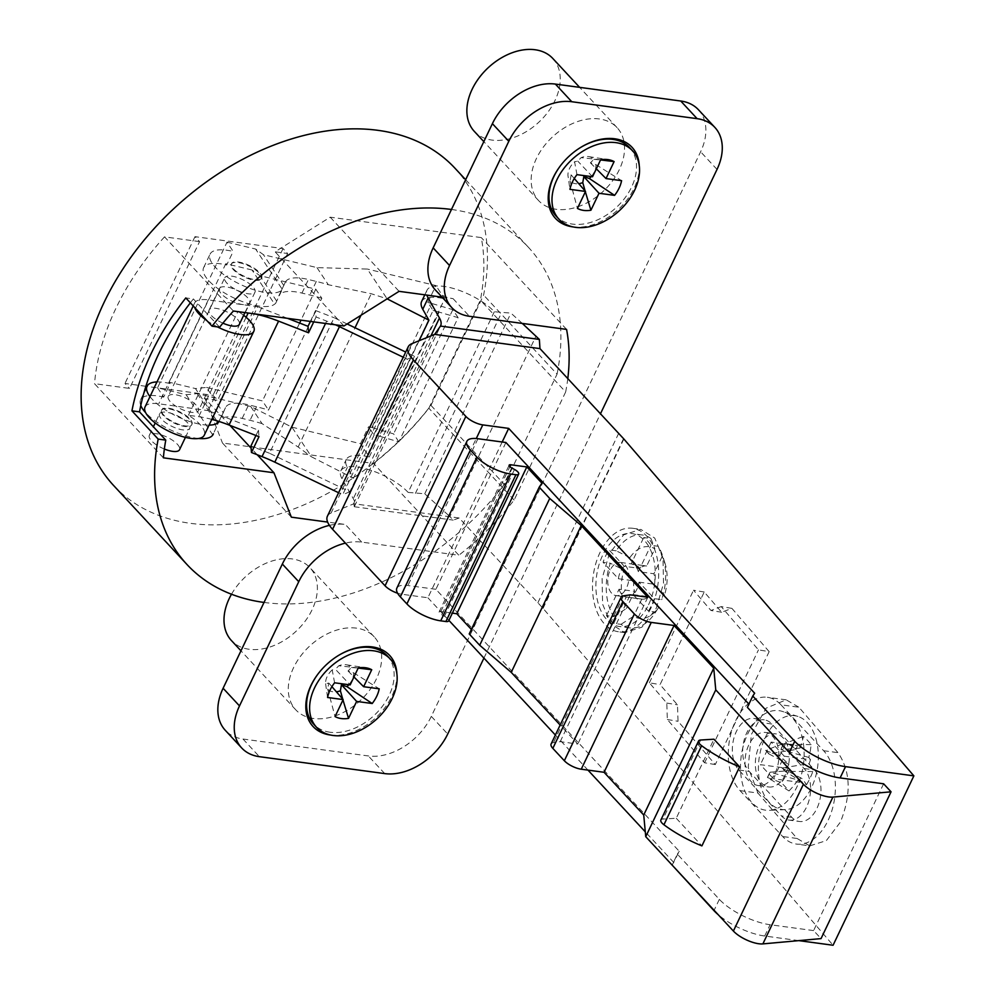 <?xml version="1.0" encoding="UTF-8"?>
<svg xmlns="http://www.w3.org/2000/svg" width="995" height="995" viewBox="0 0 995 995"><rect width="100%" height="100%" fill="white"/><g stroke="black" fill="none" stroke-linecap="round" stroke-linejoin="round"><path stroke-width="0.75" stroke-dasharray="4.97 3.73" d="M781.933 768.016L802.02 778.575A79.227 54.999 -42.9 0 1 799.706 782.319L773.488 778.786L784.259 756.2L810.477 759.745A79.227 54.999 -42.9 0 1 809.159 763.613L781.933 768.016L785.043 771.361L806.522 784.744A79.264 13.52 37.5 0 0 802.02 778.575M810.477 759.745A79.227 28.258 25.5 0 0 808.761 757.419A79.264 66.553 151.7 0 0 811.112 744.646A80.147 41.293 11.7 0 0 807.604 740.454A80.147 41.293 -168.3 0 0 803.438 736.375A79.264 39.24 -51.9 0 1 800.067 748.066A79.227 28.258 25.5 0 0 797.356 745.616A79.227 54.999 -42.9 0 1 796.037 749.496A79.264 40.845 11.7 0 0 785.938 742.581A80.147 39.676 -51.9 0 1 779.632 755.79A79.264 13.52 -142.5 0 1 788.898 764.458A79.227 54.999 -42.9 0 1 786.585 768.202L760.367 764.657L773.488 778.786M807.405 722.706A47.3 29.564 97.7 0 1 811.547 787.543A47.3 29.564 97.7 0 1 785.378 809.619A47.3 29.564 97.7 0 1 769.346 802.48A47.3 29.564 97.7 0 1 765.205 737.656A47.3 29.564 97.7 0 1 797.965 716.462A47.3 29.564 97.7 0 1 807.405 722.706M789.023 790.938A79.264 66.553 151.7 0 0 797.99 780.005L770.093 772.207L767.543 777.555L789.023 790.938A80.147 13.669 37.5 0 0 785.428 786.933A80.147 13.669 -142.5 0 0 781.349 782.679A79.264 39.24 128.1 0 0 789.296 770.652A79.227 28.258 25.5 0 0 786.585 768.202M797.99 780.005A79.227 28.258 -154.5 0 1 799.706 782.319M806.522 784.744A80.147 67.299 151.7 0 0 812.828 771.535A79.264 40.845 11.7 0 0 809.159 763.613M812.828 771.535L785.043 771.361M782.033 767.804L785.142 771.162M770.093 772.207L789.296 770.652M767.543 777.555L781.349 782.679M767.431 777.431L769.981 772.07M811.112 744.646L783.301 744.136L803.438 736.375M800.067 748.066L780.864 749.621L808.761 757.419M783.301 744.136L780.752 749.496M783.426 744.26L780.864 749.621M784.259 756.2L771.137 742.071L797.356 745.616M788.898 764.458L768.812 753.887L796.037 749.496M771.137 742.071L760.367 764.657M768.812 753.887L765.802 750.329L785.938 742.581M765.802 750.329L768.911 753.688M765.702 750.541L779.632 755.79M754.819 722.581A50.223 31.392 -82.3 0 0 747.718 733.949A50.223 31.392 -82.3 0 0 742.83 747.693A28.121 17.574 -82.3 0 0 749.198 771.423L781.386 806.087A50.223 31.392 -82.3 0 0 796.92 786.908A50.223 31.392 -82.3 0 0 804.01 758.65A50.223 31.392 -82.3 0 0 782.493 711.45A50.223 31.392 -82.3 0 0 754.819 722.581A28.121 17.574 -82.3 0 0 746.735 732.88A28.121 17.574 -82.3 0 0 742.83 747.693A50.223 31.392 -82.3 0 0 769.135 810.353A50.223 31.392 -82.3 0 0 781.386 806.087L791.833 817.33A28.121 17.574 -82.3 0 0 799.383 821.484A28.121 17.574 -82.3 0 0 816.92 808.45A28.121 17.574 -82.3 0 0 814.457 769.906L771.821 723.999A28.121 17.574 -82.3 0 0 764.272 719.845A28.121 17.574 -82.3 0 0 754.819 722.581M785.441 774.558A26.778 16.741 97.7 0 1 768.737 786.97A26.778 16.741 97.7 0 1 759.197 746.3A26.778 16.741 97.7 0 1 775.901 733.887A26.778 16.741 97.7 0 1 785.441 774.558M789.023 820.091A28.121 17.574 97.7 0 0 806.559 807.057A28.121 17.574 97.7 0 0 804.097 768.513L761.461 722.606A28.121 17.574 97.7 0 0 753.911 718.452A28.121 17.574 97.7 0 0 736.375 731.487A28.121 17.574 97.7 0 0 738.837 770.03L781.473 815.937A28.121 17.574 97.7 0 0 789.023 820.091L799.383 821.484M780.975 704.808L823.611 750.715A50.894 31.815 97.7 0 1 828.076 820.452A50.894 31.815 97.7 0 1 796.336 844.046A50.894 31.815 97.7 0 1 782.679 836.534L740.044 790.627A50.894 31.815 97.7 0 1 735.579 720.877A50.894 31.815 97.7 0 1 767.319 697.284A50.894 31.815 97.7 0 1 780.975 704.808L798.885 707.234L837.977 752.643C850.675 771.299 851.471 794.458 840.389 822.119L826.323 840.626L809.768 845.874L796.336 844.046M740.044 790.627L757.941 793.052L797.045 838.462L809.768 845.874M327.405 516.206A40.173 14.328 -154.5 0 1 331.086 513.059L353.449 503.943A40.173 14.328 25.5 0 0 353.859 503.769L459.168 517.997L542.76 608.032A13.395 4.776 -154.5 0 1 543.059 608.368L833.076 945.25M656.277 608.256L663.503 583.505L663.006 557.872L654.71 538.059L640.768 529.377L623.654 534.85L609.338 553.742L602.099 578.493L602.597 604.139L610.905 623.94L624.848 632.633L641.962 627.161L656.277 608.256M769.147 651.638L731.897 608.368L721.636 612.248L704.224 592L660.058 684.597L677.471 704.833L678.043 721.288L715.293 764.558L769.147 651.638L758.464 649.872L721.213 606.589L731.897 608.368M757.941 793.052L748.19 767.431L751.362 734.472L766.1 708.166L786.162 699.833L798.885 707.234M502.189 441.991L427.887 597.759L401.992 594.264A13.395 4.776 -154.5 0 1 397.602 593.219M748.912 704.124L754.658 693.216M671.973 865.426L679.262 851.31L435.897 589.301L505.92 442.501M673.876 862.603L645.295 831.832M587.97 770.118L555.384 735.031M448.907 620.395L427.887 597.759M747.382 707.346L749.272 704.51M551.106 743.986A13.395 4.776 -154.5 0 1 553.481 742.643L560.197 741.661L577.809 744.036L560.148 725.032M660.854 820.054A9.378 3.346 -154.5 0 1 662.981 819.059L676.252 818.251L713.95 739.21M676.252 818.251L701.91 845.887M883.622 783.799L813.599 930.599L821.037 938.608M798.823 940.623L764.707 936.021A40.173 14.328 -154.5 0 1 718.154 914.641M813.599 930.599L770.093 924.728A40.173 14.328 25.5 0 1 719.335 899.343L677.359 854.145L672.135 865.09M459.168 517.997L453.198 520.111L449.914 516.579L536.094 335.9M522.313 323.425L510.933 313.114L494.328 311.733A40.173 14.328 25.5 0 0 443.571 286.349A40.173 14.328 25.5 0 0 426.992 290.241A40.173 14.328 25.5 0 0 426.867 295.092M353.859 503.769L354.282 506.741A40.173 14.328 25.5 0 0 354.444 506.443A40.173 14.328 25.5 0 0 353.287 498.682L341.969 478.67A40.173 14.328 -154.5 0 1 340.812 470.909A40.173 14.328 -154.5 0 1 357.404 467.028A40.173 14.328 -154.5 0 1 408.149 492.413L494.328 311.733M403.236 357.23L407.316 359.183L342.678 494.689L338.611 492.736M407.316 359.183L414.48 356.26L405.711 352.056M347.131 323.972L334.133 317.741L269.496 453.247L349.854 491.766L414.48 356.26M349.854 491.766L342.678 494.689M310.365 321.422L315.564 310.515L316.087 316.982L326.671 321.111A66.963 23.892 -154.5 0 1 335.502 324.818M315.564 310.515L334.133 317.741M269.496 453.247L250.927 446.021M255.951 435.499L258.476 430.213L208.166 410.624L257.717 306.734L208.278 299.893A32.81 11.704 25.5 0 0 194.597 303.052A32.81 11.704 25.5 0 0 194.187 305.49A32.81 11.704 25.5 0 0 194.622 307.418M287.505 318.338L257.717 306.734M145.046 406.943A32.81 11.704 -154.5 0 1 158.727 403.783L208.166 410.624M211.823 419.38A66.963 23.892 25.5 0 0 198.701 416.694L188.428 415.276A32.81 11.704 -154.5 0 1 204.684 432.763A32.81 11.704 -154.5 0 1 204.273 435.201M188.428 415.276L237.979 311.398L248.252 312.816A66.963 23.892 -154.5 0 1 254.409 313.86M243.651 315.303A32.81 11.704 25.5 0 0 237.979 311.398M206.873 320.601A32.81 11.704 25.5 0 0 217.445 326.907M222.892 323.151A16.741 5.97 -154.5 0 1 209.099 309.98A16.741 5.97 -154.5 0 1 209.112 309.955A16.741 5.97 -154.5 0 1 226.785 311.796A16.741 5.97 -154.5 0 1 239.335 324.37M316.087 316.982L313.748 321.882M258.476 430.213L258.998 436.681M159.561 413.845A16.741 5.97 25.5 0 0 159.548 413.858A16.741 5.97 25.5 0 0 172.06 426.445A16.741 5.97 25.5 0 0 189.759 428.298A16.741 5.97 25.5 0 0 189.771 428.273A16.741 5.97 25.5 0 0 177.259 415.699A16.741 5.97 25.5 0 0 159.561 413.845L155.22 422.95M164.349 449.019A16.741 5.97 -154.5 0 1 149.312 435.312A16.741 5.97 -154.5 0 1 149.325 435.3A16.741 5.97 -154.5 0 1 166.998 437.141A16.741 5.97 -154.5 0 1 179.548 449.715M257.207 454.727L251.101 448.16M229.92 425.362L205.069 398.609L217.606 400.301L213.017 395.351L146.974 386.433M163.391 457.824L94.513 383.672L129.561 388.411L199.572 241.611L194.983 236.661L283.04 248.563L287.63 253.501L217.606 400.301M145.879 386.284L124.972 383.461L129.561 388.411M161.501 410.413A16.741 5.97 -154.5 0 1 179.2 412.253A16.741 5.97 -154.5 0 1 191.712 424.84A16.741 5.97 -154.5 0 1 191.712 424.865A16.741 5.97 -154.5 0 1 174.013 423.012A16.741 5.97 -154.5 0 1 161.501 410.425A16.741 5.97 -154.5 0 1 161.501 410.413L161.762 409.865A16.741 5.97 25.5 0 0 174.274 422.452A16.741 5.97 25.5 0 0 191.973 424.293A16.741 5.97 25.5 0 0 191.985 424.28A16.741 5.97 25.5 0 0 179.473 411.694A16.741 5.97 25.5 0 0 161.775 409.84A16.741 5.97 25.5 0 0 161.762 409.865M291.361 517.176L222.482 443.024L249.757 446.705M205.069 398.609L222.482 443.024M251.001 446.879L373.56 463.434L458.844 555.247L361.72 542.126A53.568 37.188 137.1 0 0 345.427 543.121M329.432 525.372A53.568 37.188 -42.9 0 1 345.327 524.464L327.641 522.076M373.56 463.434A223.651 155.27 137.1 0 0 428.845 408.211L480.386 300.154A223.651 155.27 137.1 0 0 481.281 237.594L330.203 217.184L275.093 251.81L287.63 253.501M566.565 329.395L481.281 237.594M567.797 378.585A223.651 155.27 -42.9 0 1 565.658 391.968L480.386 300.154M330.203 217.184L399.082 291.336M442.054 297.144L453.048 298.624A53.568 37.188 -42.9 0 1 435.337 289.918M343.971 325.962L275.093 251.81M199.572 241.611L164.536 236.872L233.402 311.025M219.348 288.5A16.741 5.97 25.5 0 0 219.335 288.525A16.741 5.97 25.5 0 0 231.847 301.099A16.741 5.97 25.5 0 0 249.546 302.953A16.741 5.97 25.5 0 0 249.558 302.94A16.741 5.97 25.5 0 0 237.046 290.353A16.741 5.97 25.5 0 0 219.348 288.5M261.722 278.065A16.741 5.97 25.5 0 0 261.735 278.04A16.741 5.97 25.5 0 0 249.223 265.466A16.741 5.97 25.5 0 0 231.524 263.613A16.741 5.97 25.5 0 0 231.512 263.638A16.741 5.97 25.5 0 0 244.024 276.212A16.741 5.97 25.5 0 0 261.722 278.065L261.461 278.612A16.741 5.97 -154.5 0 1 261.461 278.625A16.741 5.97 -154.5 0 1 243.763 276.784A16.741 5.97 -154.5 0 1 231.25 264.197A16.741 5.97 -154.5 0 1 248.949 266.026A16.741 5.97 -154.5 0 1 261.461 278.612M164.536 236.872A223.651 155.27 137.1 0 0 115.88 308.425A223.651 155.27 137.1 0 0 94.513 383.672M190.356 302.816A223.651 155.27 -42.9 0 1 193.378 298.948L185.804 297.928M219.621 327.193L193.378 298.948M194.983 236.661L124.972 383.461M455.013 168.267A233.017 161.775 -42.9 0 1 483.595 295.055L430.959 405.388A233.017 161.775 -42.9 0 1 113.554 485.436M283.04 248.563L213.017 395.351M430.959 405.388L504.428 484.49L557.063 374.145L483.595 295.055M557.063 374.145A233.017 161.775 137.1 0 0 528.482 247.369A233.017 161.775 137.1 0 0 451.469 209.472M264.036 602.435A233.017 161.775 137.1 0 0 504.428 484.49M483.931 658.105L600.47 413.771M565.658 391.968L514.129 500.025A223.651 155.27 -42.9 0 1 458.844 555.247M639.225 165.344A52.237 36.268 -42.9 0 1 573.058 226.91M396.856 673.491A52.237 36.268 -42.9 0 1 330.688 735.056M698.428 109.724A53.568 37.188 -42.9 0 1 700.617 151.775L431.308 716.375A53.568 37.188 -42.9 0 1 368.337 755.951L242.991 739.024A53.568 37.188 -42.9 0 1 225.28 730.305M356.521 628.144A53.568 37.188 137.1 0 0 300.453 656.327A53.568 37.188 137.1 0 0 295.726 709.771A53.568 37.188 137.1 0 0 313.425 718.489A53.568 37.188 137.1 0 0 369.506 690.306A53.568 37.188 137.1 0 0 374.219 636.862A53.568 37.188 137.1 0 0 356.521 628.144M599.388 118.965A53.568 37.188 137.1 0 0 543.32 147.136A53.568 37.188 137.1 0 0 538.593 200.58A53.568 37.188 137.1 0 0 556.304 209.298A53.568 37.188 137.1 0 0 612.373 181.115A53.568 37.188 137.1 0 0 617.099 127.671A53.568 37.188 137.1 0 0 599.388 118.965M231.499 594.226A53.568 37.188 -42.9 0 1 292.231 558.941A53.568 37.188 -42.9 0 1 309.942 567.647A53.568 37.188 -42.9 0 1 305.216 621.091A53.568 37.188 -42.9 0 1 249.148 649.275A53.568 37.188 -42.9 0 1 231.437 640.556M552.81 58.469A53.568 37.188 -42.9 0 1 548.083 111.913A53.568 37.188 -42.9 0 1 492.015 140.084A53.568 37.188 -42.9 0 1 474.316 131.377M514.129 500.025L428.845 408.211M629.561 147.596A50.223 34.862 -42.9 0 1 625.134 197.694A50.223 34.862 -42.9 0 1 572.56 224.111A50.223 34.862 -42.9 0 1 555.956 215.94M560.123 166.19A50.223 34.862 -42.9 0 1 560.16 166.14A50.223 34.862 -42.9 0 1 579.575 148.106A50.223 34.862 -42.9 0 1 579.787 147.981M576.963 174.647L574.575 161.762A16.069 11.156 137.1 0 0 567.971 175.617L569.948 189.336M574.277 178.503L571.167 174.909L567.971 175.617M591.229 176.575A16.069 11.156 137.1 0 0 595.943 164.648L590.396 162.832L593.866 159.349A16.069 11.156 137.1 0 0 588.63 156.613A16.069 11.156 137.1 0 0 588.418 156.576A16.069 11.156 137.1 0 0 581.155 157.633L577.747 161.115L574.575 161.762M571.167 174.909L570.048 180.916A16.069 11.156 137.1 0 0 575.496 183.677A16.069 11.156 137.1 0 0 578.779 183.677M593.866 159.349L600.545 159.934M600.632 159.772L581.155 157.633M590.396 162.832L596.328 168.802M595.943 164.648L621.589 180.667M585.11 190.965L585.358 191.799M570.048 180.916L577.423 208.415M592.535 176.749L577.747 161.115M330.178 732.258A50.223 34.862 -42.9 0 1 313.587 724.086M317.741 674.349A50.223 34.862 -42.9 0 1 317.778 674.287A50.223 34.862 -42.9 0 1 337.205 656.252A50.223 34.862 -42.9 0 1 337.429 656.103M387.192 655.742A50.223 34.862 -42.9 0 1 382.752 705.841A50.223 34.862 -42.9 0 1 330.191 732.258M358.262 667.919L338.773 665.779L335.377 669.262L350.165 684.896M334.594 682.794L332.206 669.896L335.377 669.262M332.206 669.896A16.069 11.156 137.1 0 0 325.589 683.764L328.798 683.055L327.666 689.062A16.069 11.156 137.1 0 0 333.114 691.823A16.069 11.156 137.1 0 0 336.409 691.823M348.859 684.722A16.069 11.156 137.1 0 0 353.573 672.794L348.026 670.978L351.496 667.496A16.069 11.156 137.1 0 0 346.248 664.76A16.069 11.156 137.1 0 0 346.049 664.722A16.069 11.156 137.1 0 0 338.773 665.779M351.496 667.496L358.175 668.08M348.026 670.978L353.946 676.948M353.573 672.794L379.207 688.814M342.74 699.112L342.976 699.945M327.666 689.062L335.054 716.562M328.798 683.055L331.907 686.649M325.589 683.764L327.579 697.483M291.921 427.141L360.476 443.671L369.269 456.966A40.173 14.328 25.5 0 0 362.789 455.735A40.173 14.328 25.5 0 0 346.198 459.615A40.173 14.328 25.5 0 0 347.354 467.376L353.511 478.272L311.559 456.854L291.921 427.141L250.728 406.507L197.197 393.597L186.152 394.716L157.533 387.814L227.009 242.146L233.166 251.449A40.173 14.328 25.5 0 0 210.455 253.476A40.173 14.328 25.5 0 0 210.094 254.111A40.173 14.328 25.5 0 0 212.022 263.128A40.173 14.328 25.5 0 0 249.073 288.115A40.173 14.328 25.5 0 0 282.257 289.334L255.628 249.048L263.451 254.708L316.982 267.618L367.329 269.048L387.13 298.848M227.009 242.146L255.628 249.048M216.761 420.773L195.468 388.56L206.512 387.441L223.253 412.776L225.492 407.676A40.173 14.328 -154.5 0 1 225.554 407.515A40.173 14.328 -154.5 0 1 248.638 404.865L256.523 406.768A93.741 33.444 -154.5 0 1 268.513 410.077L321.833 298.276L315.788 289.147L259.832 275.652L252.021 269.993L274.62 304.171L275.615 303.375L274.62 304.171A40.173 14.328 -154.5 0 1 253.078 304.905A40.173 14.328 -154.5 0 1 205.555 276.672A40.173 14.328 -154.5 0 1 203.627 267.655A40.173 14.328 -154.5 0 1 226.698 265.006L233.166 251.449M321.833 298.276A93.741 33.444 25.5 0 0 309.843 294.98L301.958 293.077A40.173 14.328 25.5 0 0 278.886 295.726A40.173 14.328 25.5 0 0 278.811 295.876L285.279 282.331A40.173 14.328 -154.5 0 1 285.341 282.17A40.173 14.328 -154.5 0 1 308.413 279.52L316.31 281.423A93.741 33.444 -154.5 0 1 328.3 284.732L371.259 293.736L386.968 298.761M157.533 387.814L163.69 397.117L170.145 383.572L169.274 382.242L195.468 388.56M252.021 269.993L225.828 263.675L226.698 265.006M225.828 263.675L169.274 382.242M140.792 405.5A40.173 14.328 -154.5 0 1 140.618 399.779A40.173 14.328 -154.5 0 1 163.69 397.117M198.54 438.484A40.173 14.328 -154.5 0 1 145.718 412.776M186.152 394.716L212.781 435.002M373.834 434.715L433.086 310.502L427.813 302.517L431.668 303.45L372.428 427.663L368.56 426.731L373.834 434.715A64.277 22.935 25.5 0 1 379.854 436.32L439.106 312.107L458.11 317.654L398.871 441.867L379.854 436.32M427.813 302.517L435.885 285.577L367.329 269.048M360.476 443.671L368.56 426.731M398.871 441.867L393.597 433.882L372.428 427.663M369.269 456.966L444.678 298.873L435.885 285.577M419.119 340.725L353.511 478.272M250.728 406.507L262.046 423.621L298.152 447.004L311.559 456.854M421.606 301.535A40.173 14.328 -154.5 0 1 438.186 297.642A40.173 14.328 -154.5 0 1 444.678 298.873M354.282 506.741L453.198 520.111M408.149 492.413L424.753 493.794L449.914 516.579M424.753 493.794L510.933 313.114M415.4 493.383L501.579 312.716M316.982 267.618L328.3 284.732M262.046 423.621A93.741 33.444 25.5 0 0 250.056 420.313L242.171 418.41A40.173 14.328 25.5 0 0 219.099 421.072A40.173 14.328 25.5 0 0 219.024 421.221L213.403 433.808M206.512 387.441L262.469 400.935L268.513 410.077M223.253 412.776L219.062 421.482M149.971 396.607A40.173 14.328 25.5 0 0 209.074 425.114M170.145 383.572A40.173 14.328 25.5 0 0 156.974 381.943M197.197 393.597L217.606 424.467M168.242 396.296A16.741 5.97 -154.5 0 1 185.941 398.149A16.741 5.97 -154.5 0 1 198.453 410.724A16.741 5.97 -154.5 0 1 198.44 410.748A16.741 5.97 -154.5 0 1 180.742 408.895A16.741 5.97 -154.5 0 1 168.23 396.308A16.741 5.97 -154.5 0 1 168.242 396.296L224.783 277.742A16.741 5.97 25.5 0 0 224.783 277.742A16.741 5.97 25.5 0 0 237.295 290.329A16.741 5.97 25.5 0 0 254.994 292.182A16.741 5.97 25.5 0 0 255.006 292.157A16.741 5.97 25.5 0 0 242.494 279.583A16.741 5.97 25.5 0 0 224.795 277.729M315.788 289.147L301 320.154M299.619 323.052L262.469 400.935M276.585 300.975L259.832 275.652M283.849 285.577L263.451 254.708M433.086 310.502A64.277 22.935 -154.5 0 1 439.106 312.107M458.11 317.654L452.837 309.669L431.668 303.45M452.837 309.669L393.597 433.882M679.262 851.31L677.359 854.145M435.897 589.301L407.925 585.52A26.778 9.552 -154.5 0 0 396.868 588.107M452.364 613.144L440.797 611.577A4.017 1.43 25.5 0 0 439.143 611.962A4.017 1.43 25.5 0 0 441.656 614.736L444.479 616.266A6.691 2.388 -154.5 0 1 448.67 620.88M469.217 633.939L471.866 629.984L471.369 629.437M647.832 597.236L577.809 744.036M541.889 483.184L471.866 629.984M560.197 741.661L630.221 594.861M651.178 607.572A52.225 32.648 97.7 0 1 618.604 631.788A52.225 32.648 97.7 0 1 600.01 552.486A52.225 32.648 97.7 0 1 632.584 528.27A52.225 32.648 97.7 0 1 651.178 607.572M648.553 604.749A46.877 29.303 -82.3 0 0 631.862 533.581A46.877 29.303 -82.3 0 0 602.634 555.309A46.877 29.303 -82.3 0 0 619.313 626.477A46.877 29.303 -82.3 0 0 648.553 604.749M654.337 598.642A46.877 29.303 97.7 0 1 651.663 605.159A46.877 29.303 97.7 0 1 648.417 611.067L655.668 612.049A46.877 29.303 97.7 0 1 655.444 612.385A46.877 29.303 97.7 0 1 629.673 627.87A46.877 29.303 97.7 0 1 620.942 624.338L613.691 623.367A46.877 29.303 97.7 0 1 606.477 615.594L613.728 616.577A46.877 29.303 97.7 0 1 610.321 563.22L603.069 562.25A46.877 29.303 97.7 0 1 605.744 555.732A46.877 29.303 97.7 0 1 608.99 549.825L624.3 566.304L639.835 568.406L629.86 557.66A36.156 22.599 97.7 0 1 654.872 548.817L650.966 538.506L643.715 537.536A46.877 29.303 97.7 0 1 650.929 545.297L658.18 546.28A46.877 29.303 97.7 0 1 662.968 556.752A46.877 29.303 97.7 0 1 661.588 599.624L654.337 598.642L639.026 582.162A16.741 10.46 -82.3 0 1 633.106 594.587L648.417 611.067M629.86 557.66L616.241 550.807A46.877 29.303 97.7 0 1 642.223 534.974A46.877 29.303 97.7 0 1 650.966 538.506M616.241 550.807L608.99 549.825M639.026 582.162L654.561 584.264L664.536 594.998L661.588 599.624M658.18 546.28L662.085 556.578A36.156 22.599 97.7 0 1 665.07 563.506A36.156 22.599 97.7 0 1 664.536 594.998M662.085 556.578L653.889 573.754L638.355 571.652L650.929 545.297M638.355 571.652A16.741 10.46 -82.3 0 0 635.432 566.329A16.741 10.46 -82.3 0 0 631.141 563.891L643.715 537.536M631.141 563.891L646.675 565.981L654.872 548.817M624.3 566.304A16.741 10.46 -82.3 0 0 618.38 578.729L603.069 562.25M618.38 578.729L633.914 580.831L623.94 570.085L610.321 563.22M613.728 616.577L626.39 608.505A36.156 22.599 97.7 0 1 623.94 570.085M606.477 615.594L619.052 589.239L634.586 591.341L626.39 608.505M611.614 593.157A16.741 10.46 97.7 0 1 608.791 573.779A16.741 10.46 97.7 0 1 620.581 562.461A16.741 10.46 97.7 0 1 625.071 564.936A16.741 10.46 97.7 0 1 627.895 584.314A16.741 10.46 97.7 0 1 616.104 595.632A16.741 10.46 97.7 0 1 611.614 593.157M646.675 565.981A16.741 10.46 -82.3 0 0 646.476 565.956A16.741 10.46 -82.3 0 0 639.835 568.406M633.914 580.831A16.741 10.46 -82.3 0 0 634.586 591.341M619.052 589.239A16.741 10.46 -82.3 0 0 621.962 594.562A16.741 10.46 -82.3 0 0 626.265 597L613.691 623.367M616.104 595.632L641.999 599.139A16.741 10.46 -82.3 0 1 641.8 599.102L626.265 597M641.999 599.139A16.741 10.46 -82.3 0 0 648.64 596.689L658.615 607.423A36.156 22.599 97.7 0 1 633.604 616.278L620.942 624.338M633.106 594.587L648.64 596.689M654.561 584.264A16.741 10.46 -82.3 0 0 653.889 573.754M641.8 599.102L633.604 616.278M658.615 607.423L656.265 611.117M721.636 612.248L710.952 610.482L721.213 606.589M704.224 592L693.527 590.234L710.952 610.482M715.293 764.558L704.597 762.792L667.346 719.522L666.787 703.067L649.362 682.831L660.058 684.597M649.362 682.831L693.527 590.234M666.787 703.067L677.471 704.833M667.346 719.522L678.043 721.288M704.597 762.792L758.464 649.872M775.08 773.152A26.778 16.741 -82.3 0 0 765.541 732.482A26.778 16.741 -82.3 0 0 748.837 744.907A26.778 16.741 -82.3 0 0 758.377 785.577A26.778 16.741 -82.3 0 0 775.08 773.152M738.837 770.03L749.198 771.423M791.833 817.33L781.473 815.937M771.821 723.999L761.461 722.606M823.611 750.715L837.977 752.643M797.045 838.462L782.679 836.534M623.853 438.982L543.059 608.368M401.992 594.264L476.269 438.534M623.504 595.843L553.481 742.643M764.707 936.021L770.093 924.728M537.885 602.746L618.666 433.36M353.449 503.943L434.243 334.556M430.922 335.912L353.287 498.682M411.88 343.673L331.086 513.059M208.278 299.893L158.727 403.783M326.671 321.111L325.539 323.474M246.113 317.293L198.701 416.694M361.72 542.126L345.327 524.464M453.048 298.624L469.441 316.286M717.022 169.424L700.617 151.775M431.308 716.375L447.713 734.036M384.729 773.6L368.337 755.951M242.991 739.024L259.384 756.673M341.969 478.67L347.354 467.376M298.152 447.004L355.028 327.765M360.986 315.278L371.259 293.736M316.31 281.423L309.843 294.98M256.523 406.768L250.056 420.313M225.492 407.676L219.024 421.221M242.171 418.41L248.638 404.865M285.279 282.331L278.811 295.876M301.958 293.077L308.413 279.52M542.76 608.032L623.554 438.658M440.797 611.577L509.9 466.705M511.666 467.936L441.656 614.736M444.479 616.266L514.502 469.466M477.948 438.72L407.925 585.52M719.335 899.343L714.111 910.288M700.679 740.019L662.981 819.059M804.097 768.513L814.457 769.906M797.965 716.462L782.493 711.45M753.911 718.452L764.272 719.845M354.444 506.443L440.611 325.763M194.597 303.052L193.229 305.925M149.312 435.312L153.379 426.793M185.431 437.365L189.771 428.273M465.66 179.722L528.482 247.369M295.726 709.771L240.964 650.805M374.219 636.862L309.942 567.647M538.593 200.58L483.831 141.626M617.099 127.671L579.637 87.349M588.63 156.613L608.281 159.648M346.248 664.76L365.911 667.794M209.099 309.98L219.335 288.525M244.944 312.592L249.558 302.94M275.59 303.438L282.468 289.023M203.627 267.655L210.094 254.111M340.812 470.909L346.198 459.615M424.815 294.818L426.992 290.241M219.099 421.072L225.554 407.515M140.618 399.779L143.952 392.776M278.886 295.726L285.341 282.17M255.006 292.157L198.453 410.724M439.143 611.962L509.154 465.162M624.848 632.633L618.604 631.788M632.584 528.27L640.768 529.377M642.223 534.974L631.862 533.581M629.673 627.87L619.313 626.477M665.07 563.506L662.968 556.752M620.581 562.461L646.476 565.956M656.227 611.179L655.444 612.385M786.162 699.833L767.319 697.284M765.541 732.482L775.901 733.887M758.377 785.577L768.737 786.97M785.378 809.619L769.135 810.353"/><path stroke-width="1.49" d="M913.87 775.864L623.853 438.982A13.395 4.776 25.5 0 0 623.554 438.658L539.962 348.611L434.653 334.382A40.173 14.328 -154.5 0 1 434.243 334.556L411.88 343.673A40.173 14.328 25.5 0 0 408.199 346.832A40.173 14.328 25.5 0 0 413.385 359.929L465.859 416.42A13.395 4.776 25.5 0 0 482.786 424.89L508.681 428.385L754.658 693.216L752.767 696.052L794.744 741.25A40.173 14.328 25.5 0 0 845.501 766.635L913.87 775.864L833.076 945.25L798.823 940.623M397.602 593.219A13.395 4.776 -154.5 0 1 385.065 585.806L332.591 529.303A40.173 14.328 -154.5 0 1 327.405 516.206L408.199 346.832M508.681 428.385L502.189 441.991M466.891 441.32A26.778 9.552 25.5 0 0 470.349 450.051L476.903 457.115A26.778 9.552 25.5 0 0 510.746 474.03L515.92 474.727A6.691 2.388 25.5 0 0 518.693 474.08L448.67 620.88A6.691 2.388 -154.5 0 1 445.909 621.527L440.723 620.83A26.778 9.552 -154.5 0 1 406.893 603.903L400.326 596.851A26.778 9.552 -154.5 0 1 396.868 588.107L466.891 441.32A26.778 9.552 25.5 0 1 477.948 438.72L505.92 442.501L748.912 704.124M645.295 831.832L587.97 770.118M555.384 735.031L448.907 620.395M518.693 474.08A6.691 2.388 25.5 0 0 514.502 469.466L511.666 467.936A4.017 1.43 -154.5 0 1 509.154 465.162A4.017 1.43 -154.5 0 1 510.821 464.777L526.803 466.941L541.889 483.184L539.228 487.14L549.725 498.445L581.242 525.559L647.832 597.236L630.221 594.861L623.504 595.843A13.395 4.776 25.5 0 0 621.129 597.199A13.395 4.776 25.5 0 0 622.858 601.565L634.362 613.952A13.395 4.776 25.5 0 0 651.277 622.41L674.063 625.482L713.751 668.217L715.753 689.883L803.413 784.247A20.087 7.164 25.5 0 0 828.785 796.945A20.087 7.164 25.5 0 0 832.902 797.094L891.06 791.809L883.622 783.799L840.116 777.928A40.173 14.328 -154.5 0 1 789.358 752.543L747.382 707.346L752.767 696.052M891.06 791.809L821.037 938.608L762.879 943.894A20.087 7.164 -154.5 0 1 758.775 943.745A20.087 7.164 -154.5 0 1 733.39 931.046L645.743 836.683L643.728 815.017L604.052 772.282L581.254 769.21A13.395 4.776 -154.5 0 1 564.339 760.74L552.834 748.364A13.395 4.776 -154.5 0 1 551.106 743.986L621.129 597.199M604.052 772.282L674.063 625.482M643.728 815.017L713.751 668.217M645.743 836.683L715.753 689.883M701.637 745.715L663.926 824.755A66.963 23.892 -154.5 0 0 701.91 845.887L739.621 766.846L713.95 739.21L700.679 740.019A9.378 3.346 25.5 0 0 698.552 741.001A9.378 3.346 25.5 0 0 701.637 745.715A66.963 23.892 25.5 0 0 739.621 766.846M718.154 914.641A40.173 14.328 -154.5 0 1 713.95 910.636L672.135 865.09M522.313 323.425L539.365 339.432L539.962 348.611M426.867 295.092A40.173 14.328 25.5 0 0 428.148 298.002L439.467 318.002A40.173 14.328 -154.5 0 1 440.611 325.763A40.173 14.328 -154.5 0 1 440.462 326.074L539.365 339.432M434.653 334.382L440.462 326.074M335.502 324.818A66.963 23.892 -154.5 0 1 339.457 326.658L403.236 357.23M338.611 492.736L274.819 462.165A66.963 23.892 25.5 0 0 262.033 456.618L251.449 452.489L250.927 446.021L255.951 435.499M405.711 352.056L347.131 323.972M254.409 313.86A66.963 23.892 -154.5 0 1 278.588 321.124L308.549 332.79L308.027 326.323L310.365 321.422M308.027 326.323L287.505 318.338M217.445 326.907A32.81 11.704 25.5 0 0 253.825 331.31L204.273 435.201A32.81 11.704 -154.5 0 1 190.592 438.36A32.81 11.704 -154.5 0 1 144.636 409.38A32.81 11.704 -154.5 0 1 145.046 406.943L193.229 305.925M253.825 331.31A32.81 11.704 25.5 0 0 254.235 328.872A32.81 11.704 25.5 0 0 243.651 315.303M194.622 307.418A32.81 11.704 25.5 0 0 206.873 320.601M239.335 324.37A16.741 5.97 -154.5 0 1 239.322 324.395A16.741 5.97 -154.5 0 1 239.31 324.407A16.741 5.97 -154.5 0 1 222.892 323.151M313.748 321.882L308.549 332.79M211.823 419.38A66.963 23.892 25.5 0 1 229.037 425.014L258.998 436.681L251.449 452.489M185.431 437.365L179.535 449.728A16.741 5.97 -154.5 0 1 179.523 449.752A16.741 5.97 -154.5 0 1 179.535 449.728A16.741 5.97 -154.5 0 1 164.349 449.019M165.767 440.113L158.18 439.094L131.937 410.848L139.524 411.868L165.767 440.113A223.651 155.27 -42.9 0 0 163.391 457.824L273.948 472.762L257.207 454.727M251.101 448.16L229.92 425.362M146.974 386.433L145.879 386.284M327.641 522.076L291.361 517.176L273.948 472.762M249.757 446.705L251.001 446.879M600.47 413.771L717.022 169.424A53.568 37.188 137.1 0 0 714.833 127.372A53.568 37.188 137.1 0 0 697.122 118.666L571.777 101.726A53.568 37.188 137.1 0 0 508.806 141.302L449.553 265.516A53.568 37.188 137.1 0 0 451.742 307.567A53.568 37.188 137.1 0 0 469.441 316.286L566.565 329.395A223.651 155.27 -42.9 0 1 567.797 378.585M571.777 101.726L555.384 84.077A53.568 37.188 -42.9 0 0 492.401 123.654L451.469 209.472A233.017 161.775 137.1 0 0 212.034 326.173L219.621 327.193A223.651 155.27 -42.9 0 1 233.402 311.025L343.971 325.962L399.082 291.336L442.054 297.144M139.524 411.868A223.651 155.27 -42.9 0 1 158.516 354.332A223.651 155.27 -42.9 0 1 190.356 302.816M158.18 439.094A233.017 161.775 137.1 0 0 187.01 564.538L113.554 485.436A233.017 161.775 -42.9 0 1 84.973 358.66A233.017 161.775 -42.9 0 1 104.04 302.505A233.017 161.775 -42.9 0 1 455.013 168.267L465.66 179.722M187.01 564.538A233.017 161.775 137.1 0 0 264.036 602.435L282.344 564.041A53.568 37.188 -42.9 0 1 329.432 525.372M212.034 326.173L185.804 297.928A233.017 161.775 137.1 0 0 151.265 353.362A233.017 161.775 137.1 0 0 131.937 410.848M345.427 543.121A53.568 37.188 137.1 0 0 298.749 581.702L239.496 705.915A53.568 37.188 137.1 0 0 241.685 747.966A53.568 37.188 137.1 0 0 259.384 756.673L384.729 773.6A53.568 37.188 137.1 0 0 447.713 734.036L483.931 658.105M241.685 747.966L225.28 730.305A53.568 37.188 -42.9 0 1 223.104 688.254L264.036 602.435M573.058 226.91A52.237 36.268 -42.9 0 1 572.734 226.872A52.237 36.255 -42.9 0 1 559.837 166.575A52.237 36.255 -42.9 0 1 580.035 147.82A52.237 36.255 -42.9 0 1 614.748 138.778A52.237 36.268 -42.9 0 1 639.225 165.344M330.688 735.056A52.237 36.268 -42.9 0 1 330.365 735.019A52.237 36.255 -42.9 0 1 317.455 674.722A52.237 36.255 -42.9 0 1 337.666 655.966A52.237 36.255 -42.9 0 1 372.379 646.924A52.237 36.268 -42.9 0 1 396.856 673.491M555.384 84.077L680.729 101.005A53.568 37.188 -42.9 0 1 698.428 109.724L714.833 127.372M451.469 209.472L433.161 247.867A53.568 37.188 -42.9 0 0 435.337 289.918L451.742 307.567M240.964 650.805L231.437 640.556A53.568 37.188 -42.9 0 1 231.499 594.226M483.831 141.626L474.316 131.377A53.568 37.188 -42.9 0 1 479.03 77.933A53.568 37.188 -42.9 0 1 535.099 49.75A53.568 37.188 -42.9 0 1 552.81 58.469L579.637 87.349M558.966 219.186A50.223 34.862 137.1 0 0 575.57 227.345A50.223 34.862 137.1 0 0 628.131 200.94A50.223 34.862 137.1 0 0 632.571 150.83A50.223 34.862 137.1 0 0 615.967 142.658A50.223 34.862 137.1 0 0 563.394 169.075A50.223 34.862 137.1 0 0 558.966 219.186L555.956 215.94A50.223 34.862 -42.9 0 1 560.123 166.19M579.787 147.981A50.223 34.862 -42.9 0 1 612.957 139.412A50.223 34.862 -42.9 0 1 629.561 147.596L632.571 150.83M569.948 189.336A30.136 20.92 -42.9 0 1 576.963 174.647L592.535 176.749L600.632 159.772A30.136 20.92 -42.9 0 1 607.883 159.598A30.136 20.92 -42.9 0 1 608.281 159.648A30.136 20.92 -42.9 0 1 614.114 161.588L606.017 178.565L621.589 180.667A30.136 20.92 -42.9 0 1 614.574 195.368L599.002 193.266L590.906 210.231A30.136 20.92 -42.9 0 1 583.655 210.405A30.136 20.92 -42.9 0 1 577.423 208.415L585.52 191.438L569.948 189.336M585.52 191.438L574.277 178.503M600.545 159.934L614.114 161.588M596.328 168.802L606.017 178.565M578.779 183.677A16.069 11.156 137.1 0 0 582.759 182.632L583.816 176.625L589.326 178.503L614.574 195.368M589.326 178.503A16.069 11.156 137.1 0 0 591.229 176.575M583.816 176.625L599.002 193.266M582.759 182.632L585.11 190.965M585.358 191.799L590.906 210.231M316.597 727.333A50.223 34.862 137.1 0 0 333.201 735.492A50.223 34.862 137.1 0 0 385.762 709.074A50.223 34.862 137.1 0 0 390.189 658.976A50.223 34.862 137.1 0 0 373.598 650.805A50.223 34.862 137.1 0 0 321.024 677.222A50.223 34.862 137.1 0 0 316.597 727.333L313.587 724.086A50.223 34.862 -42.9 0 1 317.741 674.349M337.429 656.103A50.223 34.862 -42.9 0 1 370.575 647.558A50.223 34.862 -42.9 0 1 387.192 655.742L390.189 658.976M350.165 684.896L358.262 667.919A30.136 20.92 -42.9 0 1 365.513 667.744A30.136 20.92 -42.9 0 1 365.911 667.794A30.136 20.92 -42.9 0 1 371.732 669.735L363.635 686.712L379.207 688.814A30.136 20.92 -42.9 0 1 372.205 703.515L356.633 701.413L348.536 718.378A30.136 20.92 -42.9 0 1 341.273 718.552A30.136 20.92 -42.9 0 1 335.054 716.562L343.151 699.584L327.579 697.483A30.136 20.92 -42.9 0 1 334.594 682.794L350.165 684.896M336.409 691.823A16.069 11.156 137.1 0 0 340.389 690.779L341.447 684.771L346.956 686.649A16.069 11.156 137.1 0 0 348.859 684.722M358.175 668.08L371.732 669.735M353.946 676.948L363.635 686.712M346.956 686.649L372.205 703.515M341.447 684.771L356.633 701.413M340.389 690.779L342.74 699.112M342.976 699.945L348.536 718.378M331.907 686.649L343.151 699.584M145.718 412.776A40.173 14.328 -154.5 0 1 142.534 408.796A40.173 14.328 -154.5 0 1 140.792 405.5M212.781 435.002L213.403 433.808L212.781 435.002A40.173 14.328 -154.5 0 1 198.54 438.484M387.13 298.848L428.92 320.179L419.119 340.725M428.92 320.179L422.763 309.283A40.173 14.328 -154.5 0 1 421.606 301.535L424.815 294.818M219.062 421.482L218.067 422.738L216.761 420.773M156.974 381.943A40.173 14.328 25.5 0 0 147.073 386.222A40.173 14.328 25.5 0 0 149.001 395.239A40.173 14.328 25.5 0 0 149.971 396.607M209.074 425.114A40.173 14.328 25.5 0 0 218.067 422.738M301 320.154L299.619 323.052M560.148 725.032L511.231 672.359L479.702 645.245L469.217 633.939L539.228 487.14M471.369 629.437L456.78 613.741L452.364 613.144M581.242 525.559L511.231 672.359M549.725 498.445L479.702 645.245M526.803 466.941L456.78 613.741M663.926 824.755A9.378 3.346 -154.5 0 1 660.854 820.054L698.552 741.001M465.859 416.42L385.065 585.806M476.269 438.534L482.786 424.89M552.834 748.364L622.858 601.565M634.362 613.952L564.339 760.74M581.254 769.21L651.277 622.41M803.413 784.247L733.39 931.046M762.879 943.894L832.902 797.094M840.116 777.928L845.501 766.635M439.467 318.002L430.922 335.912M332.591 529.303L413.385 359.929M274.819 462.165L339.457 326.658M229.037 425.014L278.588 321.124M325.539 323.474L262.033 456.618M248.153 313.015L246.113 317.293M282.344 564.041L298.749 581.702M239.496 705.915L223.104 688.254M680.729 101.005L697.122 118.666M492.401 123.654L508.806 141.302M449.553 265.516L433.161 247.867M422.763 309.283L428.148 298.002M355.028 327.765L360.986 315.278M509.9 466.705L510.821 464.777M515.92 474.727L445.909 621.527M440.723 620.83L510.746 474.03M476.903 457.115L406.893 603.903M400.326 596.851L470.349 450.051M794.744 741.25L789.358 752.543M153.379 426.793L155.22 422.95M239.322 324.395L244.944 312.592M143.952 392.776L147.073 386.222"/></g></svg>
